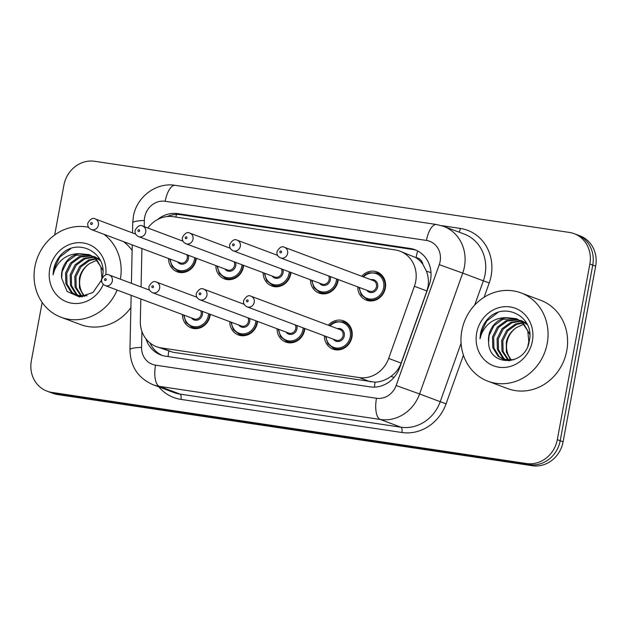 <?xml version="1.0" encoding="UTF-8"?>
<svg xmlns="http://www.w3.org/2000/svg" width="627" height="627" viewBox="0 0 627 627"><rect width="100%" height="100%" fill="white"/><g stroke="black" fill="none" stroke-linecap="round" stroke-linejoin="round"><path stroke-width="0.94" d="M304.863 328.517A15.087 13.763 110.6 0 1 304.659 329.967A15.087 13.763 110.6 0 1 285.708 342.044A15.087 13.763 110.6 0 1 277.071 328.736M257.564 321.424A15.087 13.763 110.6 0 1 257.36 322.874A15.087 13.763 110.6 0 1 238.401 334.959A15.087 13.763 110.6 0 1 229.764 321.651M210.264 314.331A15.087 13.763 110.6 0 1 210.061 315.789A15.087 13.763 110.6 0 1 191.102 327.866A15.087 13.763 110.6 0 1 182.465 314.558M328.344 325.233A15.087 13.763 110.6 0 1 343.604 320.883A15.087 13.763 110.6 0 1 351.966 337.052A15.087 13.763 110.6 0 1 333.008 349.137A15.087 13.763 110.6 0 1 324.371 335.829M338.251 279.548A15.087 13.763 110.6 0 1 338.047 281.006A15.087 13.763 110.6 0 1 319.088 293.083A15.087 13.763 110.6 0 1 310.451 279.775M290.944 272.463A15.087 13.763 110.6 0 1 290.748 273.913A15.087 13.763 110.6 0 1 271.789 285.99A15.087 13.763 110.6 0 1 263.152 272.682M243.644 265.37A15.087 13.763 110.6 0 1 243.441 266.82A15.087 13.763 110.6 0 1 224.482 278.905A15.087 13.763 110.6 0 1 215.845 265.597M196.345 258.285A15.087 13.763 110.6 0 1 196.141 259.735A15.087 13.763 110.6 0 1 177.182 271.812A15.087 13.763 110.6 0 1 168.545 258.504M361.724 276.264A15.087 13.763 110.6 0 1 376.984 271.914A15.087 13.763 110.6 0 1 385.346 288.091A15.087 13.763 110.6 0 1 366.387 300.176A15.087 13.763 110.6 0 1 357.751 286.86M140.816 298.938L140.323 321.212A28.293 25.809 -69.4 0 0 156.507 346.668L172.911 352.264L375.071 382.172C380.73 381.914 386.028 379.986 390.966 376.372C395.7 372.979 399.093 368.558 401.139 363.111L426.893 290.959L428.108 286.178C428.829 280.967 428.257 275.927 426.384 271.076L422.911 264.406A9.429 8.606 -69.4 0 0 416.101 257.587A28.293 11.388 -81.5 0 1 417.676 250.949M156.507 346.668A28.293 25.809 -69.4 0 0 161.304 347.907L359.177 377.564A28.293 25.809 -69.4 0 0 388.654 358.432L414.4 286.28A28.293 25.809 -69.4 0 0 415.685 281.523A28.293 25.809 -69.4 0 0 400.002 251.192A28.293 25.809 -69.4 0 0 395.214 249.946L173.248 216.683A28.293 25.809 -69.4 0 0 147.886 228.024M416.101 257.587L415.646 257.517A28.293 25.809 110.6 0 1 422.911 264.406M415.646 257.517L400.002 251.192M141.921 248.519L141.075 286.954M54.674 234.984L63.907 185.177A28.293 25.809 110.6 0 1 94.661 161.28L569.387 232.437A28.293 25.809 110.6 0 1 574.175 233.675A28.293 25.809 110.6 0 1 589.858 264.006L557.301 439.652A28.293 25.809 110.6 0 1 526.547 463.541L51.822 392.392L54.721 393.482A28.293 25.809 110.6 0 1 49.925 392.236A28.293 25.809 110.6 0 0 54.721 393.482L529.447 464.631L54.721 393.482L57.613 394.563A28.293 25.809 110.6 0 1 52.825 393.325L47.033 391.154A28.293 25.809 110.6 0 1 31.35 360.823L42.166 302.457M557.301 439.652L560.201 440.734A28.293 25.809 110.6 0 1 529.447 464.631A28.293 25.809 110.6 0 0 560.201 440.734L592.758 265.088L560.201 440.734L563.093 441.823A28.293 25.809 110.6 0 1 532.339 465.72L57.613 394.563M574.175 233.675L577.075 234.764A28.293 25.809 110.6 0 1 592.758 265.088A28.293 25.809 110.6 0 0 577.075 234.764L579.967 235.846A28.293 25.809 110.6 0 1 595.65 266.177L563.093 441.823M145.973 338.87A28.293 25.809 -69.4 0 0 160.841 354.976A28.293 25.809 -69.4 0 0 165.638 356.214L370.165 386.867A28.293 25.809 -69.4 0 0 399.642 367.735L429.252 284.76A28.293 25.809 -69.4 0 0 430.537 280.003A28.293 25.809 -69.4 0 0 414.855 249.671A28.293 25.809 -69.4 0 0 410.058 248.433L177.825 213.627A28.293 25.809 -69.4 0 0 157.636 219.489M167.119 216.55A28.293 25.809 110.6 0 1 180.725 214.708L412.958 249.515A28.293 25.809 110.6 0 1 416.281 250.259M51.822 392.392A28.293 25.809 110.6 0 1 47.033 391.154M162.307 355.47A28.293 25.809 110.6 0 1 150.025 342.977M461.825 330.68A47.15 43.012 110.6 0 1 521.068 292.927A47.15 43.012 110.6 0 1 547.206 343.478A47.15 43.012 110.6 0 1 487.955 381.232A47.15 43.012 110.6 0 1 461.825 330.68M521.068 292.927L540.615 300.255A47.15 43.012 110.6 0 1 566.753 350.806A47.15 43.012 110.6 0 1 507.502 388.56L487.955 381.232M518.772 319.919L507.423 320.985L498.559 327.435L493.653 337.35L493.919 348.04L499.186 356.606L503.896 359.6M504.469 359.827L509.437 360.854M518.231 319.621L506.279 320.554L497.407 327.004L492.508 336.918L492.775 347.609L498.034 356.175L503.316 359.396L513.991 359.741M527.879 345.736L528.812 341.84L527.777 330.86L521.75 322.012L515.99 318.61L506.13 317.615A21.318 19.445 110.6 0 0 488.833 335.539A21.318 19.445 110.6 0 0 488.59 342.209C488.801 367.391 525.771 366.058 529.219 341.3C535.403 316.933 504.132 300.647 487.83 318.884C484.005 323.132 481.552 328.086 480.47 333.729L479.976 338.807L481.497 333.948C486.387 323.281 494.601 317.842 506.13 317.615M520.872 321.306L512.024 322.709L503.16 329.151L498.253 339.074L498.52 349.764L503.779 358.33L506.295 360.204M520.363 320.93L510.872 322.278L502.008 328.728L497.101 338.643L497.368 349.333L502.635 357.899L505.683 360.086M522.847 323.023L516.617 324.433L507.752 330.876L502.846 340.798L503.113 351.488L508.818 360.439M522.362 322.56L515.472 324.002L506.608 330.445L501.702 340.367L501.968 351.057L508.176 360.415M511.499 360.274L508.952 356.426A21.318 19.445 110.6 0 1 506.929 342.326A21.318 19.445 110.6 0 1 516.515 327.537C511.123 331.134 507.713 335.986 506.295 342.091L506.357 352.013L510.809 360.353M529.76 334.285L522.894 322.443L517.142 319.041M516.562 318.837L502.83 319.261L493.966 325.711L489.06 335.625L488.59 342.209M526.884 323.665L521.735 320.765M527.401 324.708L520.59 320.334M526.218 322.482L525.183 322.059M532.354 341.253A30.747 28.05 110.6 0 1 498.927 367.218A30.747 28.05 110.6 0 1 476.677 332.906A30.747 28.05 110.6 0 1 510.096 306.932A30.747 28.05 110.6 0 1 532.354 341.253M516.515 327.537L523.866 324.12M497.736 312.599L486.662 321.071L480.603 333.776L479.976 338.807M117.131 290.058A47.15 43.012 110.6 0 1 61.046 317.246A47.15 43.012 110.6 0 1 34.908 266.694A47.15 43.012 110.6 0 1 88.564 227.303M103.894 234.263A47.15 43.012 110.6 0 1 120.353 279.18M123.441 241.591A47.15 43.012 110.6 0 1 132.132 250.424M91.863 255.934L80.515 256.999L71.65 263.45L66.744 273.364L67.011 284.062L72.277 292.621L76.988 295.623M77.56 295.842L82.529 296.869M91.323 255.636L79.363 256.568L70.498 263.019L65.592 272.933L65.859 283.631L71.125 292.19L76.408 295.411L87.082 295.756M100.971 281.758L101.895 277.863L100.869 266.883L94.834 258.026L89.081 254.625L79.221 253.629A21.318 19.445 110.6 0 0 61.916 271.562A21.318 19.445 110.6 0 0 61.673 278.223L67.128 291.461L79.551 296.994L92.984 292.456L101.59 280.034M93.964 257.321L85.115 258.724L76.243 265.174L71.337 275.088L71.603 285.787L76.87 294.345L79.378 296.218M93.447 256.945L83.963 258.293L75.099 264.743L70.193 274.657L70.459 285.356L75.718 293.914L78.767 296.101M95.931 259.037L89.708 260.448L80.844 266.898L75.938 276.813L76.204 287.503L81.91 296.453M95.453 258.575L88.556 260.017L79.692 266.467L74.785 276.382L75.052 287.08L81.267 296.43M84.59 296.289L82.043 292.448A21.318 19.445 110.6 0 1 80.021 278.341A21.318 19.445 110.6 0 1 89.606 263.552C84.206 267.149 80.805 272 79.386 278.106L79.449 288.028L83.9 296.375M102.852 270.3L95.986 258.457L90.225 255.056M89.653 254.852L75.914 255.275L67.05 261.725L62.144 271.64L61.673 278.223M99.975 259.68L94.826 256.78M100.485 260.722L93.674 256.349M99.309 258.496L98.274 258.073M103.29 284.368A30.747 28.05 110.6 0 1 68.696 302.512A30.747 28.05 110.6 0 1 49.76 268.92A30.747 28.05 110.6 0 1 82.074 242.806A30.747 28.05 110.6 0 1 105.798 274.845M102.311 277.314C108.495 252.947 77.215 236.661 60.921 254.899C57.096 259.155 54.643 264.1 53.561 269.743L53.06 274.822L54.588 269.971C59.471 259.304 67.685 253.857 79.221 253.629M89.606 263.552L96.958 260.134M130.871 307.7A47.15 43.012 110.6 0 1 80.593 324.574L61.046 317.246M70.82 248.613L59.745 257.094L53.695 269.79L53.06 274.822M426.893 290.959L414.4 286.28M374.444 387.125A28.293 11.388 -81.5 0 1 375.071 382.172M390.966 376.372L393.991 377.454M168.083 356.583A28.293 11.388 -81.5 0 1 168.749 351.245M426.384 271.076L430.992 272.714M175.795 217.067A28.293 11.388 -81.5 0 1 176.524 214.458M401.139 363.111L388.654 358.432M370.784 381.921L359.177 377.564M172.911 352.264L161.304 347.907M595.65 266.177L589.858 264.006M532.339 465.72L526.547 463.541M412.958 249.515L410.058 248.433M141.921 331.401L141.569 347.358A18.865 17.203 -69.4 0 0 155.551 365.157L376.474 398.27A18.865 17.203 -69.4 0 0 396.123 385.511L439.261 264.657A18.865 17.203 -69.4 0 0 440.115 261.483A18.865 17.203 -69.4 0 0 426.462 240.439L165.191 201.283A18.865 17.203 -69.4 0 0 144.688 217.208A18.865 17.203 -69.4 0 0 144.351 220.461L144.218 226.653M443.516 226.316A37.722 34.407 110.6 0 1 464.427 266.757A37.722 34.407 110.6 0 1 462.718 273.106L483.354 280.841A37.722 34.407 -69.4 0 0 485.063 274.493A37.722 34.407 -69.4 0 0 464.152 234.051L443.516 226.316L436.502 224.497A18.865 7.587 98.5 0 0 426.462 240.439M436.502 224.497L175.231 185.341C156.147 182.034 136.498 197.058 133.386 216.487L132.736 222.757A18.865 2.774 1.3 0 1 144.351 220.461M441.416 225.602L460.43 228.455A4.718 1.897 -81.5 0 1 458.846 232.061M460.43 228.455A42.44 38.709 110.6 0 1 491.137 275.817A42.44 38.709 110.6 0 1 489.217 282.949L484.115 297.245M463.439 355.188L446.087 403.804A42.44 38.709 110.6 0 1 401.876 432.505L180.952 399.399A42.44 38.709 110.6 0 1 158.811 386.89M439.261 264.657L462.718 273.106L419.588 393.952L440.217 401.688L461.08 343.235M396.123 385.511L419.588 393.952A37.722 34.407 110.6 0 1 380.291 419.471L400.919 427.206A37.722 34.407 -69.4 0 0 440.217 401.688L446.087 403.804M474.71 305.043L483.354 280.841L489.217 282.949M376.474 398.27A18.865 7.587 98.5 0 0 380.291 419.471L159.368 386.357L180.004 394.093L400.919 427.206A4.718 1.897 -81.5 0 1 401.876 432.505M155.551 365.157A18.865 7.587 98.5 0 0 159.368 386.357A37.722 34.407 110.6 0 1 152.98 384.704L173.608 392.439A37.722 34.407 -69.4 0 0 180.004 394.093A4.718 1.897 -81.5 0 1 180.952 399.399M131.145 295.317L129.954 349.654A18.865 2.774 1.3 0 1 141.569 347.358M175.231 185.341A18.865 7.587 98.5 0 0 165.191 201.283M180.725 214.708L177.825 213.627M381.138 274.477L377.015 272.933A14.147 12.901 110.6 0 1 384.853 288.099A14.147 12.901 110.6 0 1 367.085 299.424L361.285 294.847L358.918 287.299M359.514 287.519A13.206 12.046 -69.4 0 0 370.8 299.11A13.206 12.046 -69.4 0 0 383.638 287.832A13.206 12.046 -69.4 0 0 377.697 274.305A13.206 12.046 -69.4 0 0 363.488 276.922M370.769 279.658A6.599 6.019 110.6 0 1 377.666 286.939A6.599 6.019 110.6 0 1 373.018 292.323A6.599 6.019 110.6 0 1 366.795 290.254M280.504 257.901L369.334 291.21A5.659 5.165 -69.4 0 0 376.451 286.672A5.659 5.165 -69.4 0 0 373.308 280.606L284.478 247.304A5.659 5.165 110.6 0 1 287.621 253.371A5.659 5.165 110.6 0 1 280.504 257.901C277.785 256.568 276.617 254.476 277.001 251.615C279.485 247.273 281.978 245.839 284.478 247.304M279.83 251.795A0.94 0.862 -69.4 0 0 280.512 252.846A0.94 0.862 -69.4 0 0 281.539 252.046A0.94 0.862 -69.4 0 0 280.857 250.996A0.94 0.862 -69.4 0 0 279.83 251.795M329.504 325.664L332.239 323.328L335.492 321.761L343.635 321.894A14.147 12.901 110.6 0 1 351.473 337.06A14.147 12.901 110.6 0 1 333.697 348.393L337.82 349.937M326.126 336.487A13.206 12.046 -69.4 0 0 337.42 348.071A13.206 12.046 -69.4 0 0 350.258 336.801A13.206 12.046 -69.4 0 0 344.317 323.273A13.206 12.046 -69.4 0 0 330.1 325.891M337.389 328.619A6.599 6.019 110.6 0 1 344.278 335.907A6.599 6.019 110.6 0 1 339.638 341.284A6.599 6.019 110.6 0 1 333.415 339.215M335.954 340.171A5.659 5.165 -69.4 0 0 343.063 335.641A5.659 5.165 -69.4 0 0 339.928 329.575L251.098 296.265A5.659 5.165 110.6 0 1 254.233 302.332A5.659 5.165 110.6 0 1 247.124 306.862L335.954 340.171M248.159 301.015A0.94 0.862 -69.4 0 0 247.477 299.965A0.94 0.862 -69.4 0 0 246.45 300.756A0.94 0.862 -69.4 0 0 247.132 301.806A0.94 0.862 -69.4 0 0 248.159 301.015M337.765 279.368A14.147 12.901 110.6 0 1 337.553 281.014A14.147 12.901 110.6 0 1 319.778 292.339L313.986 287.762L311.619 280.206M312.207 280.434A13.206 12.046 -69.4 0 0 323.501 292.017A13.206 12.046 -69.4 0 0 336.338 280.747A13.206 12.046 -69.4 0 0 336.558 278.913M330.17 276.523A6.599 6.019 110.6 0 1 330.358 279.854A6.599 6.019 110.6 0 1 325.719 285.23A6.599 6.019 110.6 0 1 319.496 283.161M277.596 255.369L237.178 240.212A5.659 5.165 110.6 0 1 240.313 246.278A5.659 5.165 110.6 0 1 233.205 250.808L322.035 284.117A5.659 5.165 -69.4 0 0 329.144 279.587A5.659 5.165 -69.4 0 0 328.666 275.958M232.531 244.702A0.94 0.862 -69.4 0 0 233.213 245.76A0.94 0.862 -69.4 0 0 234.239 244.961A0.94 0.862 -69.4 0 0 233.557 243.911A0.94 0.862 -69.4 0 0 232.531 244.702M290.466 272.283A14.147 12.901 110.6 0 1 290.254 273.921A14.147 12.901 110.6 0 1 272.479 285.246L266.687 280.669L264.312 273.121M264.907 273.341A13.206 12.046 -69.4 0 0 276.201 284.932A13.206 12.046 -69.4 0 0 289.039 273.654A13.206 12.046 -69.4 0 0 289.259 271.828M282.863 269.43A6.599 6.019 110.6 0 1 283.059 272.761A6.599 6.019 110.6 0 1 278.419 278.145A6.599 6.019 110.6 0 1 272.189 276.076M230.297 248.276L189.879 233.126A5.659 5.165 110.6 0 1 193.014 239.193A5.659 5.165 110.6 0 1 185.905 243.723L274.736 277.024A5.659 5.165 -69.4 0 0 281.844 272.494A5.659 5.165 -69.4 0 0 281.366 268.865M185.224 237.617A0.94 0.862 -69.4 0 0 185.913 238.668A0.94 0.862 -69.4 0 0 186.932 237.868A0.94 0.862 -69.4 0 0 186.25 236.818A0.94 0.862 -69.4 0 0 185.224 237.617M243.166 265.19A14.147 12.901 110.6 0 1 242.947 266.828A14.147 12.901 110.6 0 1 225.179 278.161L219.387 273.584L217.013 266.028M217.608 266.256A13.206 12.046 -69.4 0 0 228.894 277.839A13.206 12.046 -69.4 0 0 241.732 266.569A13.206 12.046 -69.4 0 0 241.951 264.735M235.564 262.345A6.599 6.019 110.6 0 1 235.76 265.676A6.599 6.019 110.6 0 1 231.12 271.052A6.599 6.019 110.6 0 1 224.889 268.983M182.998 241.191L142.58 226.033A5.659 5.165 110.6 0 1 145.715 232.1A5.659 5.165 110.6 0 1 138.606 236.63L227.436 269.939A5.659 5.165 -69.4 0 0 234.545 265.409A5.659 5.165 -69.4 0 0 234.067 261.78M137.924 230.524A0.94 0.862 -69.4 0 0 138.606 231.575A0.94 0.862 -69.4 0 0 139.633 230.783A0.94 0.862 -69.4 0 0 138.951 229.733A0.94 0.862 -69.4 0 0 137.924 230.524M195.859 258.105A14.147 12.901 110.6 0 1 195.648 259.743A14.147 12.901 110.6 0 1 177.872 271.068L172.08 266.491L169.713 258.943M170.301 259.163A13.206 12.046 -69.4 0 0 181.595 270.754A13.206 12.046 -69.4 0 0 194.433 259.476A13.206 12.046 -69.4 0 0 194.652 257.65M188.265 255.252A6.599 6.019 110.6 0 1 188.453 258.583A6.599 6.019 110.6 0 1 183.813 263.959A6.599 6.019 110.6 0 1 177.59 261.898M135.691 234.098L95.273 218.948A5.659 5.165 110.6 0 1 98.408 225.015A5.659 5.165 110.6 0 1 91.299 229.545L180.129 262.846A5.659 5.165 -69.4 0 0 187.238 258.316A5.659 5.165 -69.4 0 0 186.76 254.687M90.625 223.439A0.94 0.862 -69.4 0 0 91.307 224.49A0.94 0.862 -69.4 0 0 92.334 223.69A0.94 0.862 -69.4 0 0 91.652 222.64A0.94 0.862 -69.4 0 0 90.625 223.439M304.385 328.336A14.147 12.901 110.6 0 1 304.173 329.974A14.147 12.901 110.6 0 1 286.398 341.3L290.52 342.844M278.827 329.394A13.206 12.046 -69.4 0 0 290.121 340.986A13.206 12.046 -69.4 0 0 302.959 329.708A13.206 12.046 -69.4 0 0 303.17 327.882M296.783 325.484A6.599 6.019 110.6 0 1 296.979 328.814A6.599 6.019 110.6 0 1 292.339 334.191A6.599 6.019 110.6 0 1 286.108 332.13M199.825 299.777C197.019 298.303 195.851 296.21 196.322 293.491C198.798 289.149 201.291 287.707 203.799 289.18A5.659 5.165 110.6 0 1 206.934 295.246A5.659 5.165 110.6 0 1 199.825 299.777L288.655 333.078A5.659 5.165 -69.4 0 0 295.764 328.548A5.659 5.165 -69.4 0 0 295.286 324.919M200.852 293.922A0.94 0.862 -69.4 0 0 200.17 292.872A0.94 0.862 -69.4 0 0 199.143 293.671A0.94 0.862 -69.4 0 0 199.833 294.721A0.94 0.862 -69.4 0 0 200.852 293.922M257.086 321.243A14.147 12.901 110.6 0 1 256.866 322.881A14.147 12.901 110.6 0 1 239.099 334.207L243.221 335.758M231.528 322.309A13.206 12.046 -69.4 0 0 242.814 333.893A13.206 12.046 -69.4 0 0 255.651 322.623A13.206 12.046 -69.4 0 0 255.871 320.789M249.483 318.391A6.599 6.019 110.6 0 1 249.679 321.722A6.599 6.019 110.6 0 1 245.032 327.106A6.599 6.019 110.6 0 1 238.809 325.037M152.526 292.684C149.72 291.21 148.552 289.118 149.014 286.398C151.499 282.056 153.991 280.622 156.491 282.087A5.659 5.165 110.6 0 1 159.634 288.154A5.659 5.165 110.6 0 1 152.526 292.684L241.348 325.993A5.659 5.165 -69.4 0 0 248.464 321.463A5.659 5.165 -69.4 0 0 247.978 317.834M153.552 286.837A0.94 0.862 -69.4 0 0 152.87 285.787A0.94 0.862 -69.4 0 0 151.844 286.578A0.94 0.862 -69.4 0 0 152.526 287.628A0.94 0.862 -69.4 0 0 153.552 286.837M209.779 314.151A14.147 12.901 110.6 0 1 209.567 315.796A14.147 12.901 110.6 0 1 191.791 327.122L195.914 328.666M184.22 315.216A13.206 12.046 -69.4 0 0 195.514 326.808A13.206 12.046 -69.4 0 0 208.352 315.53A13.206 12.046 -69.4 0 0 208.572 313.704M202.184 311.305A6.599 6.019 110.6 0 1 202.372 314.636A6.599 6.019 110.6 0 1 197.732 320.013A6.599 6.019 110.6 0 1 191.509 317.952M105.218 285.598C102.42 284.125 101.253 282.025 101.715 279.313C104.192 274.971 106.684 273.529 109.192 274.994A5.659 5.165 110.6 0 1 112.327 281.061A5.659 5.165 110.6 0 1 105.218 285.598L194.049 318.9A5.659 5.165 -69.4 0 0 201.157 314.37A5.659 5.165 -69.4 0 0 200.679 310.741M106.253 279.744A0.94 0.862 -69.4 0 0 105.571 278.694A0.94 0.862 -69.4 0 0 104.544 279.493A0.94 0.862 -69.4 0 0 105.226 280.543A0.94 0.862 -69.4 0 0 106.253 279.744M129.954 349.654C130.322 366.411 137.995 378.089 152.98 384.704M132.736 222.757L132.516 232.907M132.25 244.898L131.411 283.326M367.085 299.424L371.208 300.968M377.015 272.933L368.872 272.8L365.627 274.367L362.892 276.703M251.098 296.265C248.59 294.8 246.097 296.234 243.621 300.576C243.158 303.296 244.326 305.388 247.124 306.862M343.635 321.894L347.758 323.446M325.538 336.26L327.905 343.808L333.697 348.393M233.205 250.808C230.477 249.483 229.31 247.383 229.701 244.522C232.178 240.18 234.67 238.746 237.178 240.212M319.778 292.339L323.9 293.883M185.905 243.723C183.178 242.39 182.01 240.298 182.402 237.437C184.879 233.095 187.371 231.661 189.879 233.126M272.479 285.246L276.601 286.79M138.606 236.63C135.879 235.297 134.711 233.205 135.103 230.344C137.579 226.002 140.072 224.568 142.58 226.033M225.179 278.161L229.302 279.705M91.299 229.545C88.572 228.212 87.404 226.12 87.796 223.259C90.28 218.917 92.772 217.475 95.273 218.948M177.872 271.068L181.995 272.612M203.799 289.18L244.216 304.33M278.231 329.175L280.606 336.723L286.398 341.3M156.491 282.087L196.917 297.245M230.932 322.082L233.299 329.63L239.099 334.207M109.192 274.994L149.61 290.152M183.633 314.997L186 322.544L191.791 327.122"/></g></svg>
